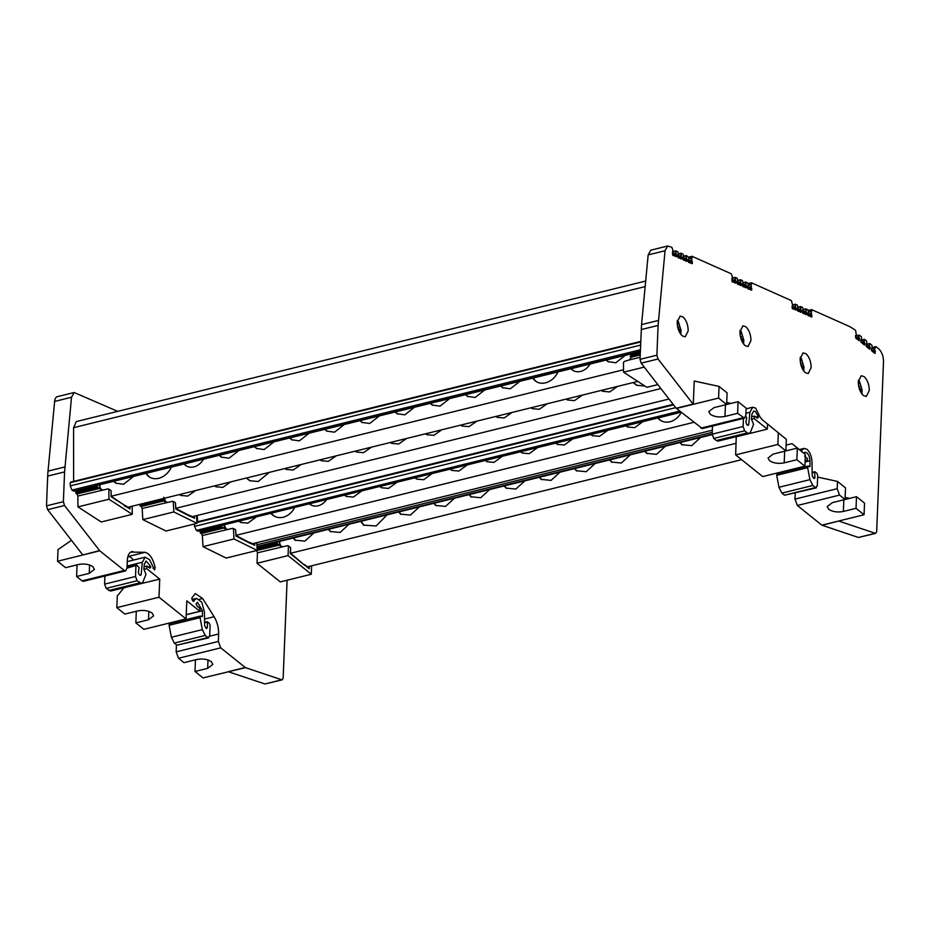 <?xml version="1.0" encoding="UTF-8"?>
<svg xmlns="http://www.w3.org/2000/svg" width="930" height="930" viewBox="0 0 930 930"><rect width="100%" height="100%" fill="white"/><g stroke="black" fill="none" stroke-linecap="round" stroke-linejoin="round"><path stroke-width="1.4" d="M669.019 399.017L192.347 516.673M660.893 388.566L175.886 508.28M566.126 399.098L567.544 399.958L574.473 400.621L582.413 395.076M495.795 416.454L497.213 417.314L504.141 417.977L512.081 412.432M425.475 433.81L426.893 434.67L433.822 435.333L441.762 429.788M355.155 451.166L356.574 452.026L363.502 452.689L371.442 447.156M633.039 382.579L636.55 385.252L644.943 386.055M179.351 494.562L180.769 495.423L187.697 496.085L195.637 490.54M214.505 485.89L215.923 486.75L222.851 487.401L230.791 481.868M246.276 478.043L249.786 480.717L258.18 481.519L269.351 472.347M284.836 468.534L286.254 469.394L293.183 470.045L301.122 464.512M319.99 459.85L321.408 460.71L328.337 461.373L336.276 455.828M390.309 442.494L391.728 443.354L398.656 444.017L406.596 438.472M460.641 425.138L462.059 425.998L468.987 426.649L476.927 421.116M530.96 407.782L532.379 408.642L539.307 409.293L547.247 403.76M601.28 390.414L602.698 391.274L609.627 391.937L617.567 386.403M566.37 399.04L567.963 400.156M496.05 416.396L497.631 417.512M425.719 433.752L427.312 434.868M355.4 451.108L356.992 452.224M633.446 382.474L636.969 385.45M179.595 494.504L181.187 495.62M214.76 485.82L216.341 486.936M246.671 477.95L250.193 480.915M285.08 468.464L286.673 469.58M320.234 459.792L321.827 460.908M390.565 442.436L392.146 443.552M460.885 425.068L462.477 426.184M531.204 407.712L532.797 408.828M601.524 390.356L603.117 391.472M194.463 516.15L194.591 518.254L188.546 515.487M641.212 329.58L658.091 325.419L656.894 355.19L640.026 359.352L641.549 324.617L648.163 254.913L650.826 250.17L667.705 245.997L671.82 247.287L672.925 250.158L672.529 252.623M821.864 525.171L797.359 505.502L839.546 495.086L845.044 499.491L832.385 502.619L827.212 506.606L828.735 509.291C832.617 511.826 837.5 512.546 843.371 511.442L856.03 508.315L864.063 514.755L821.864 525.171L858.437 537.47L875.781 533.332L876.676 531.6L883.5 361.724C883.407 356.178 881.838 351.912 878.78 348.924L875.862 346.588L875.188 347.867M797.359 505.502L794.987 499.108L795.231 493.074M784.525 495.213L781.898 493.109L812.843 485.472L815.471 487.576L784.525 495.213L816.342 487.866L815.471 487.576L817.272 486.03L817.702 475.463L816.912 473.335L814.994 471.801M781.898 493.109L778.968 487.285L776.701 475.323L777.096 473.73L808.042 466.093L810.042 466.221L809.588 466.744M779.096 473.231L779.084 472.545M784.211 451.317L797.336 448.086L796.871 459.722L804.903 466.174L762.705 476.579L735.653 454.886L736.235 436.647M758.322 417.407L757.415 418.175L758.217 416.489L755.497 411.606L753.684 411.048L751.917 414.21L751.452 419.139L753.579 424.313L750.522 432.008L749.127 433.461L718.181 441.099L716.379 440.541L713.752 438.437L744.686 430.799L747.313 432.903L716.379 440.541M743.442 418.407L743.117 426.533L712.171 434.171L713.752 438.437M712.171 434.171L712.496 426.045M702.324 428.556L676.191 408.258L641.165 363.165L658.045 359.003L693.28 404.318L694.222 381.044L719.064 386.427L727.097 392.867L726.632 404.504L718.599 398.063L719.064 386.427M640.026 359.352L641.165 363.165M745.907 413.269L749.906 412.281L752.742 407.224L755.637 408.107L760.345 417.558L762.391 419.849L781.7 435.542L767.529 423.975L767.331 429.125L754.23 418.628L751.44 419.314M803.834 453.27L805.02 452.224L806.833 452.782C808.716 454.572 809.774 457.235 809.984 460.792L810.042 466.221M801.079 451.004L804.078 448.4L806.973 449.295C810.018 452.201 811.704 456.467 812.018 462.117L812.157 475.649L814.041 478.531L814.947 477.753L814.041 478.531M70.261 482.705L640.724 341.949M813.262 477.915L814.947 477.497L814.634 472.208L812.134 472.835M749.906 412.281L748.72 424.766L747.825 425.417L746.732 424.533L745.965 422.162L746.674 417.582L745.744 416.233M640.596 345.111L70.238 485.89L70.261 482.763M675.703 407.631L194.544 526.392L194.44 523.997M757.415 418.175L754.474 416.094L754.23 418.628M804.52 455.956L807.438 458.571L807.461 461.327L805.066 461.919M751.673 416.779L754.474 416.094M631.993 353.714L630.156 356.423L631.307 357.167L640.2 354.969M630.156 356.423L640.235 353.935M70.238 485.89L71.97 490.087L640.41 349.773M194.544 526.392L196.404 530.402L679.691 411.118M838.744 521.009L822.085 525.299M808.344 466.139L807.647 467.685L776.701 475.323M799.777 449.946L792.046 443.645L786.117 445.098M805.171 459.49L807.461 461.327M812.843 485.472L809.914 479.648L807.647 467.685M801.486 451.387L792.046 443.645M804.903 466.174L805.368 454.538L797.336 448.086M796.871 459.722L784.211 462.849C778.34 463.942 773.469 463.221 769.575 460.699L768.052 458.013L773.225 454.038L785.885 450.911L786.35 439.274L781.7 435.542M805.368 454.538L794.58 445.679M785.885 450.911L777.852 444.47L778.317 432.834M743.117 426.533L744.686 430.799M747.418 425.091L748.72 424.766L747.825 425.417M749.127 433.461L747.313 432.903M656.894 355.19L658.045 359.003M683.073 317.002C686.363 320.257 688.072 324.884 688.188 330.871L685.247 336.823L682.318 335.916C679.016 332.661 677.307 328.034 677.203 322.047L680.132 316.095L683.073 317.002M864.156 376.638C867.458 379.893 869.155 384.509 869.271 390.495L866.33 396.459L863.4 395.541C860.099 392.286 858.39 387.671 858.285 381.684L861.215 375.732L864.156 376.638M683.108 259.61L686.607 258.749L686.317 255.576L688.653 257.168L692.036 256.296L731.236 273.78L732.34 276.652L731.945 279.116M692.036 256.296L692.129 257.68M688.351 261.958L691.85 261.086L691.839 258.04M691.85 261.086L692.234 261.853L689.142 262.62M691.478 263.655L692.35 263.446L692.234 261.853M692.35 263.446L688.677 262.411L688.258 259.633M688.653 257.168L688.898 259.284M686.607 258.749L686.979 259.517L683.899 260.284M686.224 261.318L687.107 261.098L686.979 259.517M687.107 261.098L683.422 260.075L683.004 257.296M682.922 257.587L683.643 256.947L682.957 257.401M677.865 257.273L681.365 256.413L681.074 253.239L683.038 254.111L683.643 256.947M681.365 256.413L681.748 257.18L678.656 257.947M680.981 258.982L681.864 258.773L681.748 257.18M681.864 258.773L678.179 257.738L677.772 254.96M677.679 255.25L678.4 254.611L677.714 255.064M672.623 254.936L676.122 254.076L675.831 250.902L677.796 251.774L678.4 254.611M676.122 254.076L676.505 254.843L673.413 255.611M675.738 256.645L676.621 256.436L676.505 254.843M676.621 256.436L672.936 255.401L672.437 252.925M673.169 252.274L672.471 252.728M658.091 325.419L665.043 250.751L667.705 245.997M858.437 537.47L875.316 533.308L838.965 521.125M871.34 348.983L874.828 348.122L874.677 349.831L871.503 350.61M872.387 351.366L874.99 350.726L874.677 349.831M874.99 350.726L875.037 353.493L871.619 350.75L871.364 348.343M872.224 347.913L871.887 345.216L869.91 343.623M866.063 344.751L869.55 343.891L869.387 345.588L866.214 346.379M867.109 347.134L869.701 346.495L869.387 345.588M869.701 346.495L869.748 349.25L866.342 346.518L866.086 344.112M866.946 343.67L866.597 340.973L864.633 339.392M860.785 340.52L864.272 339.659L864.121 341.356L860.948 342.147M861.831 342.903L864.435 342.263L864.121 341.356M864.435 342.263L864.482 345.018L861.064 342.287L860.808 339.88M861.482 339.81L860.855 339.717M861.668 339.438L861.331 336.741L859.355 335.16M855.507 336.288L858.995 335.428L858.843 337.125L855.67 337.916M856.565 338.671L859.157 338.032L858.843 337.125M859.157 338.032L859.204 340.787L855.786 338.055L855.542 335.649M856.216 335.579L855.577 335.486M856.39 335.207L855.519 330.266L849.962 326.709L811.611 309.609L811.704 310.992M807.926 315.27L811.437 314.41L811.413 311.352M811.437 314.41L811.809 315.177L808.716 315.933M811.053 316.979L811.925 316.758L811.809 315.177M811.925 316.758L808.251 315.723L807.833 312.945M807.752 313.247L808.472 312.608L807.775 313.05M802.683 312.933L806.182 312.062L805.892 308.888L807.856 309.771L808.472 312.608M806.182 312.062L806.566 312.84L803.474 313.596M805.798 314.631L806.682 314.421L806.566 312.84M806.682 314.421L802.997 313.387L802.59 310.608M797.44 310.597L800.939 309.725L800.649 306.551L802.613 307.423L803.229 310.26M800.939 309.725L801.323 310.504L798.231 311.259M800.556 312.294L801.439 312.085L801.323 310.504M801.439 312.085L797.754 311.05L797.347 308.272M797.254 308.574L797.987 307.923L797.289 308.376M792.197 308.26L795.696 307.388L795.406 304.215L797.37 305.087L797.987 307.923M795.696 307.388L796.08 308.167L792.988 308.923M795.324 309.957L796.196 309.748L796.08 308.167M796.196 309.748L792.511 308.714L792.104 305.935M792.744 305.586L791.395 300.599L751.452 282.79L751.545 284.173M747.778 288.451L751.277 287.579L751.254 284.534M751.277 287.579L751.649 288.346L748.569 289.114M750.894 290.148L751.777 289.939L751.649 288.346M751.777 289.939L748.092 288.905L747.673 286.126M747.592 286.428L748.313 285.777L747.627 286.231M742.524 286.103L746.023 285.243L745.732 282.069L747.708 282.941L748.313 285.777M746.023 285.243L746.406 286.01L743.314 286.777M745.651 287.812L746.523 287.603L746.406 286.01M746.523 287.603L742.838 286.568L742.431 283.79M742.338 284.08L743.07 283.441L742.373 283.894M737.281 283.766L740.78 282.906L740.489 279.732L742.454 280.604L743.07 283.441M740.78 282.906L741.163 283.673L738.071 284.441M740.408 285.475L741.28 285.266L741.163 283.673M741.28 285.266L737.606 284.231L737.188 281.453M737.095 281.755L737.827 281.104L737.13 281.558M732.038 281.43L735.537 280.569L735.258 277.396L737.211 278.268L737.827 281.104M735.537 280.569L735.921 281.337L732.84 282.104M735.165 283.139L736.037 282.929L735.921 281.337M736.037 282.929L732.363 281.895L731.864 279.419M732.584 278.768L731.887 279.221M806.019 353.772C809.321 357.027 811.03 361.642 811.134 367.629L808.205 373.581L805.264 372.674C801.974 369.419 800.265 364.804 800.149 358.817L803.09 352.854L806.019 353.772M745.848 326.732C749.15 329.987 750.847 334.602 750.963 340.589L748.034 346.541L745.093 345.635C741.791 342.38 740.094 337.764 739.978 331.777L742.919 325.814L745.848 326.732M872.538 351.482L875.13 350.843L872.538 351.482M861.982 343.019L864.575 342.38L861.982 343.019M849.555 498.387L845.126 497.422M743.57 343.472L743.837 340.229L742.652 336.451L740.501 336.974M740.14 330.103A9.846 4.638 -103.9 0 1 741.245 331.65L743.837 340.229M740.722 337.881L743.698 340.264M740.048 330.848L741.21 331.905L739.989 332.626M743.582 344.053A9.846 4.638 -103.9 0 0 743.709 343.437L742.524 339.648L741.384 339.927M742.524 339.648L742.047 341.473M740.454 334.684L739.966 332.545M741.21 331.905L742.652 336.451M803.741 370.512L804.008 367.269L802.823 363.491L800.672 364.025M800.312 357.143A9.846 4.638 -103.9 0 1 801.428 358.689L804.008 367.269M800.893 364.92L803.869 367.303M803.764 371.093A9.846 4.638 -103.9 0 0 803.88 370.477L802.695 366.687L801.555 366.966M802.695 366.687L802.218 368.513M800.625 361.724L800.137 359.584M800.219 357.887L801.381 358.945L800.172 359.247M801.381 358.945L802.823 363.491M861.866 393.378L862.133 390.147L860.959 386.357L858.797 386.892M858.448 380.01A9.846 4.638 -103.9 0 1 859.553 381.556L862.133 390.147M859.029 387.798L861.994 390.182M861.889 393.96A9.846 4.638 -103.9 0 0 862.005 393.344L860.82 389.554L859.692 389.833M860.82 389.554L860.343 391.379M858.75 384.59L858.274 382.451M858.344 380.754L859.506 381.812L858.309 382.114M859.506 381.812L860.959 386.357M680.783 333.742L681.051 330.51L679.865 326.721L677.714 327.255M677.365 320.373A9.846 4.638 -103.9 0 1 678.47 321.931L681.051 330.51M677.947 328.162L680.911 330.545M677.261 321.117L678.423 322.187L677.203 322.896M680.807 334.323A9.846 4.638 -103.9 0 0 680.923 333.707L679.737 329.929L678.609 330.208M679.737 329.929L679.26 331.754M677.668 324.965L677.18 322.826M678.423 322.187L679.865 326.721M864.063 514.755L864.528 503.118L856.495 496.678L856.03 508.315M843.371 499.91L856.495 496.678M845.044 499.491L845.51 487.866L837.477 481.415L837.186 488.692L794.987 499.108M731.154 403.399L726.714 402.434M702.278 428.567L744.465 418.151L745.825 415.396L746.116 408.131L738.083 401.69L737.618 413.327L724.958 416.442C719.099 417.535 714.217 416.814 710.322 414.292L708.8 411.606L713.973 407.631L726.632 404.504M724.97 404.922L738.083 401.69M808.228 310.446L811.611 309.609M748.069 283.627L751.452 282.79M875.862 346.588L872.224 347.483M817.633 477.113L837.477 481.415M839.546 495.086L837.186 488.692M718.599 398.063L676.401 408.479M744.465 418.151L737.618 413.327M657.812 384.601L646.873 387.299L623.565 372.209L623.472 362.561L624.309 361.445L629.517 359.875L631.307 357.167M637.771 381.416L127.991 507.245M623.542 369.768L111.263 496.213M500.759 386.101L502.584 387.694L510.303 388.798L519.754 381.416M430.427 403.457L432.264 405.05L439.983 406.154L449.434 398.772M360.108 420.813L361.944 422.406L369.663 423.51L379.115 416.129M289.788 438.17L291.625 439.762L299.344 440.867L308.783 433.485M571.078 368.745A13.962 11.009 -57.1 0 0 572.903 370.338A13.962 11.009 -57.1 0 0 580.634 371.442A13.962 11.009 -57.1 0 0 590.073 364.049M606.232 360.061L608.069 361.654L615.788 362.758L625.239 355.376M113.983 481.566L115.808 483.158L123.527 484.263L132.978 476.881M146.103 473.637A16.914 13.334 -57.1 0 0 149.37 476.962A16.914 13.334 -57.1 0 0 158.716 478.299A16.914 13.334 -57.1 0 0 171.178 467.453M184.303 464.21A13.962 11.009 -57.1 0 0 186.14 465.802A13.962 11.009 -57.1 0 0 193.858 466.906A13.962 11.009 -57.1 0 0 203.31 459.525M219.468 455.537L221.294 457.118L229.013 458.223L238.464 450.841M254.622 446.853L256.459 448.446L264.178 449.55L273.629 442.169M324.942 429.497L326.779 431.09L334.498 432.194L343.949 424.801M395.273 412.141L397.098 413.722L404.817 414.838L414.269 407.445M465.593 394.785L467.43 396.366L475.149 397.47L484.588 390.089M532.878 378.173A16.914 13.334 -57.1 0 0 536.145 381.498A16.914 13.334 -57.1 0 0 545.492 382.835A16.914 13.334 -57.1 0 0 557.953 371.988M501.096 386.02L503.014 387.95M430.764 403.376L432.694 405.306M360.445 420.732L362.363 422.662M290.125 438.088L292.043 440.018M571.415 368.664A13.962 11.009 -57.1 0 0 573.345 370.593M606.581 359.98L608.499 361.91M114.32 481.484L116.238 483.414M146.556 473.533A16.914 13.334 -57.1 0 0 149.8 477.23M184.64 464.128A13.962 11.009 -57.1 0 0 186.57 466.058M219.806 455.444L221.724 457.386M254.96 446.772L256.889 448.702M325.291 429.416L327.209 431.346M395.61 412.06L397.529 413.99M465.93 394.692L467.848 396.633M533.332 378.057A16.914 13.334 -57.1 0 0 536.575 381.753M631.203 354.969L640.293 352.726M741.629 459.676L307.4 566.847M736.118 443.296L290.555 553.269M679.981 442.564L681.83 444.691L691.664 445.656L700.65 437.472M609.662 459.932L611.51 462.047L621.345 463.024L630.331 454.828M539.342 477.288L541.19 479.403L551.025 480.38L560 472.184M469.022 494.644L470.871 496.76L480.705 497.736L489.68 489.54M293.217 538.04L295.066 540.156L304.889 541.132L313.875 532.937M328.371 529.356L330.22 531.472L340.055 532.448L349.041 524.253M360.689 521.381L363.537 525.101L376.162 525.985L387.043 514.871M398.691 512L400.539 514.116L410.374 515.092L419.36 506.897M433.857 503.316L435.705 505.443L445.54 506.408L454.526 498.224M504.176 485.96L506.025 488.087L515.859 489.052L524.846 480.868M574.508 468.604L576.356 470.72L586.179 471.696L595.165 463.5M644.827 451.248L646.676 453.363L656.51 454.34L665.485 446.144M680.411 442.459L682.271 445.017M610.092 459.827L611.94 462.373M539.76 477.183L541.62 479.729M469.441 494.539L471.301 497.085M293.636 537.935L295.496 540.481M328.801 529.251L330.65 531.797M361.212 521.253L363.967 525.427M399.121 511.895L400.981 514.441M434.275 503.211L436.135 505.757M504.606 485.855L506.466 488.401M574.926 468.499L576.786 471.045M645.246 451.143L647.106 453.689M712.334 430.218L252.518 543.713M693.699 422.36L236.057 535.32M625.925 425.847L627.715 426.998L634.644 427.661L642.909 421.662M555.605 443.215L557.384 444.354L564.312 445.017L572.578 439.018M485.274 460.571L487.064 461.71L493.993 462.373L502.258 456.374M414.954 477.927L416.745 479.078L423.673 479.729L431.939 473.73M239.15 521.323L240.94 522.462L247.868 523.125L256.134 517.126M271.014 513.453A16.914 13.869 -63.8 0 0 274.792 516.441A16.914 13.869 -63.8 0 0 283.185 517.231A16.914 13.869 -63.8 0 0 294.589 507.641M309.469 503.967A13.962 11.451 -63.8 0 0 311.259 505.106A13.962 11.451 -63.8 0 0 318.188 505.769A13.962 11.451 -63.8 0 0 326.453 499.77M344.635 495.283L346.425 496.434L353.353 497.085L361.619 491.087M379.8 486.599L381.579 487.75L388.507 488.413L396.773 482.414M450.12 469.243L451.91 470.394L458.839 471.057L467.104 465.058M520.44 451.887L522.23 453.038L529.158 453.689L537.424 447.702M590.759 434.531L592.55 435.682L599.478 436.333L607.743 430.334M657.789 417.989A16.914 13.869 -63.8 0 0 661.567 420.976A16.914 13.869 -63.8 0 0 669.96 421.767A16.914 13.869 -63.8 0 0 681.26 412.374M626.216 425.777L628.134 427.196M555.896 443.133L557.802 444.552M485.565 460.501L487.483 461.908M415.245 477.857L417.163 479.264M239.44 521.253L241.358 522.66M271.444 513.348A16.914 13.869 -63.8 0 0 275.222 516.638M309.76 503.886A13.962 11.451 -63.8 0 0 311.69 505.304M344.925 495.213L346.844 496.62M380.079 486.53L381.998 487.948M450.411 469.173L452.329 470.592M520.73 451.817L522.648 453.224M591.05 434.461L592.968 435.868M658.219 417.884A16.914 13.869 -63.8 0 0 661.997 421.174M130.002 506.745L130.026 508.977L124.004 505.536M640.34 351.284L73.633 491.168L71.97 490.087M254.646 543.19L254.762 545.294L248.717 542.527M680.865 412.048L198.067 531.228L196.404 530.402M735.653 454.886L777.852 444.47M736.386 436.763L767.331 429.125M623.565 372.209L644.223 367.106M73.633 491.168L640.328 351.645M407.526 339.822L401.737 341.24M442.668 331.138L436.891 332.568M477.822 322.466L472.033 323.896M512.965 313.794L507.187 315.212M548.107 305.11L542.33 306.54M583.261 296.438L577.484 297.867M618.404 287.765L612.626 289.195M126.341 409.223L120.563 410.642M161.494 400.539L155.717 401.969M196.637 391.867L190.859 393.297M231.791 383.195L226.002 384.625M266.933 374.523L261.156 375.941M302.076 365.839L296.298 367.269M337.23 357.167L331.452 358.596M372.372 348.494L366.594 349.924M309.341 566.37L309.248 568.707L303.994 564.487M198.067 531.228L681.086 412.234M124.794 505.374L111.135 496.736L111.077 491.005A0.988 0.779 -57.1 0 0 110.763 490.389L108.566 488.959M132.269 514.325L101.242 521.974L77.946 506.885L77.841 496.05L108.02 488.878L108.868 489.575L108.973 499.224L132.269 514.325L132.188 506.211M108.02 488.878L110.763 490.389M130.026 508.977L128.735 507.931M115.436 499.526L114.809 498.91L115.436 499.526M100.277 488.145L101.498 489.668M645.687 281.034L76.306 421.569L73.575 427.684L73.61 481.391M290.16 553.315L290.613 548.061A0.988 0.744 -51.3 0 0 290.393 547.503L288.195 545.736M311.294 574.252L280.267 581.913L257.029 563.266L257.447 552.815L287.614 545.631L288.416 546.305L288.044 555.605L311.294 574.252L311.631 565.812M287.614 545.631L290.393 547.503M309.248 568.707L308.004 567.625M303.924 564.51L304.052 564.475A0.988 0.744 -51.3 0 1 304.284 565.033L294.659 556.675M304.284 565.033L290.393 553.594M280.104 545.41A0.988 0.593 159.5 0 0 280.081 545.247L280.081 545.247A0.988 0.593 159.5 0 0 279.953 545.073L280.93 546.549L279.581 543.015M249.507 542.376L250.484 543.19L249.845 543.178L235.976 536.04L235.627 530.147A0.988 0.814 -63.8 0 0 235.22 529.472L233.035 528.391M257.18 550.409L226.164 558.058L202.996 546.642L202.345 535.506L232.547 528.345L233.442 529.065L234.011 538.981L257.18 550.409L256.738 542.678M232.547 528.345L235.22 529.472M254.762 545.294L253.437 544.306M240.254 538.145L239.58 537.482L240.254 538.145M224.56 527.136L225.874 528.659A8.207 6.731 -63.8 0 0 226.443 529.216L225.874 528.659M226.025 528.821L223.909 524.299M197.276 515.464L197.579 521.753M189.336 515.336L190.313 516.15L189.674 516.138L175.793 509.001L175.456 503.107A0.988 0.814 -63.8 0 0 175.049 502.433L172.864 501.351M197.009 523.369L165.993 531.018L142.825 519.603L142.174 508.466L172.376 501.305L173.271 502.026L173.84 511.942L197.009 523.369L196.567 515.639M172.376 501.305L175.049 502.433M194.591 518.254L193.266 517.266M180.083 511.105L179.409 510.442L180.083 511.105M164.389 500.096L165.703 501.619A8.207 6.731 -63.8 0 0 166.272 502.177L165.703 501.619M165.842 501.781L163.738 497.259M102.8 489.889L99.371 488.541L96.499 485.89M77.841 496.05L76.969 493.993L99.289 488.483M97.069 486.809L75.818 492.051L75.83 493.249L98.138 487.75M75.83 493.249L76.969 493.993M282.406 546.654L278.965 545.178L276.198 542.237M257.122 549.374L277.826 544.259L276.815 543.364L257.064 548.235M256.517 550.572L278.965 545.178M257.447 552.815L256.657 550.688M227.315 529.344L222.596 527.473L220.98 525.81M225.025 528.717L223.909 528.124M202.345 535.506L201.415 533.541L223.735 528.031M221.468 526.496L200.206 531.751L200.276 532.983L222.596 527.473M200.276 532.983L201.415 533.541M167.144 502.305L161.018 499.096M164.854 501.677L163.738 501.084M142.174 508.466L141.244 506.501L163.564 500.991M161.285 499.457L140.035 504.711L140.105 505.943L162.425 500.433M140.105 505.943L141.244 506.501M108.973 499.224L77.946 506.885M75.818 492.051L75.923 490.959M288.044 555.605L257.029 563.266M234.011 538.981L202.996 546.642M200.206 531.751L200.241 530.925M173.84 511.942L142.825 519.603M64.577 471.917L63.38 501.689L46.5 505.85L47.697 476.079L64.577 471.917L71.517 397.25L74.179 392.507L117.703 411.351M63.38 501.689L64.519 505.502L99.766 550.816L124.283 570.474L125.631 570.892L126.992 568.149L136.861 565.161L139.093 567.556L138.361 572.38L139.151 574.508L140.244 575.391L141.139 574.74L140.244 575.391M131.676 551.664L132.874 551.548C129.561 551.664 127.701 554.71 127.282 560.697L126.992 568.149M130.712 552.083L145.045 552.315C149.684 553.501 153.055 558.593 155.147 567.602L154.543 569.951L149.579 559.709L145.161 557.186L142.325 562.255L141.139 574.74L139.826 575.054M150.741 567.37L149.835 568.149L150.637 566.463L146.103 561.011L144.324 564.185L143.859 569.114L145.987 574.287L142.929 581.971L141.534 583.436L137.105 580.762L135.524 576.495L135.954 565.94L136.861 565.161M149.835 568.149L146.894 566.056L146.649 568.602L159.739 579.099L159.007 597.223L186.058 618.915L186.791 600.803L199.88 611.301L186.232 614.672M186.232 614.753L202.403 610.766L197.439 602.198L196.137 603.803L196.928 605.93L199.857 608.546L199.88 611.301M202.403 610.766L202.449 616.195M205.251 635.434L207.89 637.55L176.944 645.188L174.317 643.072L205.251 635.434L202.322 629.622L200.055 617.66L200.752 616.102L201.996 616.718M199.996 616.974L200.752 616.102M205.681 627.878L207.355 627.471L207.413 621.763L209.331 623.309L210.11 625.437L209.692 635.992L207.89 637.55L208.785 637.829L176.944 645.188M207.355 627.471L206.46 628.506L207.355 627.727M192.963 601.106L196.497 598.374L201.74 602.14L204.437 612.08L204.577 625.623L206.46 628.506M204.507 619.089L214.121 616.718L202.647 598.513L195.312 593.584L191.836 597.955C192.278 600.885 193.068 601.826 194.231 600.792L193.696 601.361M214.121 616.718C217.213 621.972 218.724 627.727 218.643 633.993L218.352 641.444L220.712 647.838L245.45 667.635L203.031 677.923L194.998 671.472L207.657 668.356L212.831 664.369L211.308 661.683C207.425 659.149 202.542 658.428 196.672 659.533L184.012 662.66L178.514 658.254L176.154 651.849L176.444 644.781M287.091 580.227L283.15 678.098L282.255 679.83L264.922 683.969L281.79 679.807L245.45 667.635M169.062 624.611L169.818 623.739L169.109 625.297L171.387 637.259L174.317 643.072M144.08 566.754L146.894 566.056M135.524 576.495L104.59 584.133L106.159 588.399L110.6 591.073L141.534 583.436M146.649 568.602L143.859 569.288M104.59 584.133L104.916 576.007M159.739 579.099L128.642 586.621M123.969 587.772L117.285 595.99L116.82 607.627L124.853 614.079L137.512 610.952C143.371 609.859 148.254 610.58 152.148 613.102L153.671 615.788L148.498 619.764L135.838 622.891L136.303 611.254L137.966 610.847M159.007 597.223L116.82 607.627M135.838 622.891L143.871 629.331L186.058 618.915M171.504 623.205L171.504 622.507M194.998 671.472L195.463 659.835L197.125 659.428M125.597 570.904L83.444 581.308L82.084 580.89L124.283 570.474M71.436 540.295L58.032 549.595L57.567 561.232L65.6 567.672L78.26 564.545C84.119 563.452 89.001 564.173 92.895 566.696L94.418 569.381L89.245 573.357L76.585 576.484L82.084 580.89M76.585 576.484L77.051 564.847L78.725 564.44M57.567 561.232L99.766 550.816M99.545 550.583L82.886 554.977M46.5 505.85L47.639 509.663L64.519 505.502M264.922 683.969L228.571 671.797M133.443 560.081A15.438 7.266 76.1 0 0 128.177 556.477L127.91 556.466M82.665 554.757L47.639 509.663M47.697 476.079A65.681 30.923 -103.9 0 1 48.023 471.115L54.638 401.423A9.846 4.638 -103.9 0 1 57.3 396.668L74.179 392.507M193.219 516.464L193.254 517.126M256.854 544.759L712.24 432.357M483.286 451.306L196.928 521.986M673.215 404.434L483.623 451.224M196.962 522.532L673.576 404.887M812.123 472.51L814.68 471.87M810.042 466.151L808.926 466.418M784.676 451.213L784.211 462.849M758.217 416.489L755.962 417.047M693.071 404.085L676.191 408.258M748.22 284.871L751.545 284.045M688.805 258.377L692.129 257.552M808.379 311.69L811.704 310.876M686.108 255.622L683.573 256.25M680.865 253.286L678.342 253.913L680.958 253.227M675.622 250.949L673.099 251.577L675.715 250.891M869.596 343.705L866.063 344.577M864.319 339.473L860.796 340.345M859.041 335.242L855.519 336.114M805.682 308.946L803.16 309.562M800.451 306.609L797.917 307.226M795.208 304.273L792.674 304.889L795.301 304.203M745.535 282.116L743 282.743L745.628 282.057M740.292 279.779L737.757 280.407L740.385 279.721M735.049 277.442L732.515 278.07M686.026 256.006L683.62 256.599M680.783 253.669L678.377 254.262M675.54 251.333L673.134 251.925M805.601 309.318L803.195 309.911M800.358 306.981L797.952 307.574M795.115 304.645L792.709 305.238M745.442 282.499L743.035 283.092M740.199 280.163L737.792 280.755M734.956 277.826L732.561 278.419M686.073 257.866L682.992 258.621M680.83 255.529L677.749 256.285M675.587 253.193L672.506 253.948M805.647 311.178L802.567 311.934M800.416 308.841L797.324 309.597M795.173 306.505L792.081 307.26M745.5 284.359L742.407 285.115M740.257 282.023L737.176 282.778M735.014 279.686L731.933 280.442M688.246 260.958L691.327 260.202M691.711 261.028L688.328 261.865M686.456 258.68L683.073 259.517M681.213 256.343L677.831 257.18M675.971 254.006L672.599 254.843M867.26 347.25L869.852 346.611M856.704 338.787L859.308 338.148M807.821 314.282L810.902 313.515M811.286 314.34L807.903 315.177M806.031 312.003L802.66 312.829M800.788 309.667L797.417 310.504M795.557 307.33L792.174 308.167M747.662 287.451L750.742 286.696M751.126 287.521L747.743 288.358M745.883 285.173L742.5 286.01M740.64 282.836L737.258 283.673M735.398 280.5L732.015 281.337M808.449 312.248L810.844 311.655M688.863 258.935L691.269 258.342M748.29 285.429L750.696 284.836M873.421 352.191L875.456 351.691M868.143 347.959L870.166 347.46M862.866 343.728L864.888 343.228M857.588 339.497L859.622 338.997M874.874 347.936L871.352 348.808M808.403 311.91L810.937 311.283M688.828 258.587L691.362 257.97M748.243 285.08L750.777 284.464M843.371 511.442L843.836 499.805M725.435 404.806L724.958 416.442M629.517 359.875L640.107 357.271M712.171 434.124L256.959 546.48M778.968 487.285L809.914 479.648M809.984 460.792L805.066 462.012M700.918 428.149L743.117 417.733M641.549 324.617L658.428 320.443M648.163 254.913L665.043 250.751M128.724 507.059L128.735 507.722M308.039 566.696L308.016 567.347M253.39 543.504L253.425 544.166M111.077 491.4L111.263 496.469M125.062 506.06A0.988 0.779 -57.1 0 0 124.76 505.443L115.378 499.119M116.099 500.247A0.988 0.779 -57.1 0 0 115.785 499.631M99.51 485.146L99.615 485.216A8.207 6.475 -57.1 0 0 100.138 487.843M645.153 286.603L73.575 427.684M290.602 548.549L290.555 553.373L294.566 556.558M279.628 541.388L279.721 542.795L279.779 541.353M278.489 541.667L279.581 542.55A8.207 6.173 -51.3 0 0 279.953 545.073M235.65 530.46L236.081 535.726M249.845 543.178A0.988 0.814 -63.8 0 0 249.438 542.492L240.161 537.703M240.928 538.772A0.988 0.814 -63.8 0 0 240.521 538.098M223.874 525.09A8.207 6.731 -63.8 0 0 224.421 526.857M175.479 503.421L175.91 508.687M189.674 516.138A0.988 0.814 -63.8 0 0 189.267 515.452L179.99 510.663M180.757 511.733A0.988 0.814 -63.8 0 0 180.339 511.058M163.773 498.41A8.207 6.731 -63.8 0 0 164.238 499.817M200.055 617.66L169.109 625.297M204.542 622.798L207.053 622.182M204.542 622.472L207.099 621.845M137.105 580.762L106.159 588.399M139.733 582.878L108.787 590.515M150.637 566.463L148.37 567.021M202.449 616.113L201.333 616.392M127.073 566.021L142.325 562.255M148.498 619.764L148.835 611.405M202.322 629.622L171.387 637.259M245.229 667.508L228.35 671.669M178.514 658.254L220.712 647.838M207.994 659.986L207.657 668.356M218.352 641.444L176.154 651.849M155.147 567.602L152.915 568.149M89.245 573.357L89.582 564.998M218.643 633.993L209.68 636.201M202.647 598.513L199.439 599.304M145.045 552.315L128.177 556.477M48.023 471.115L64.902 466.953M54.638 401.423L71.517 397.25M640.747 341.403L70.529 482.159M673.169 404.364L196.928 521.916M812.123 472.405L814.82 471.743M866.074 344.472L869.724 343.565M860.796 340.241L864.447 339.334M855.519 336.009L859.169 335.102M683.573 256.215L686.201 255.564M803.148 309.527L805.775 308.876M797.905 307.191L800.544 306.54M732.515 278.035L735.142 277.384M871.364 348.448L872.049 348.273M866.074 344.205L866.76 344.042M871.352 348.704L875.002 347.808M808.403 311.864L811.03 311.213M688.828 258.552L691.455 257.901M748.243 285.045L750.87 284.394M799.416 449.55L804.078 448.4M746.092 408.863L752.742 407.224M712.171 434.624L256.982 546.98M125.318 505.513L129.328 508.106M111.263 496.399L115.239 498.98M99.754 485.076L100.266 487.994L101.579 489.738M304.633 564.638L308.655 567.858M249.984 542.469L253.937 544.41M236.081 535.61L239.963 537.528M189.813 515.429L193.766 517.371M175.91 508.571L179.792 510.489M207.227 621.705L204.542 622.379M136.408 565.022L127.026 567.347M200.45 616.067L169.516 623.693M145.115 557.198L127.247 561.615M196.439 598.385L192.045 599.466"/></g></svg>

